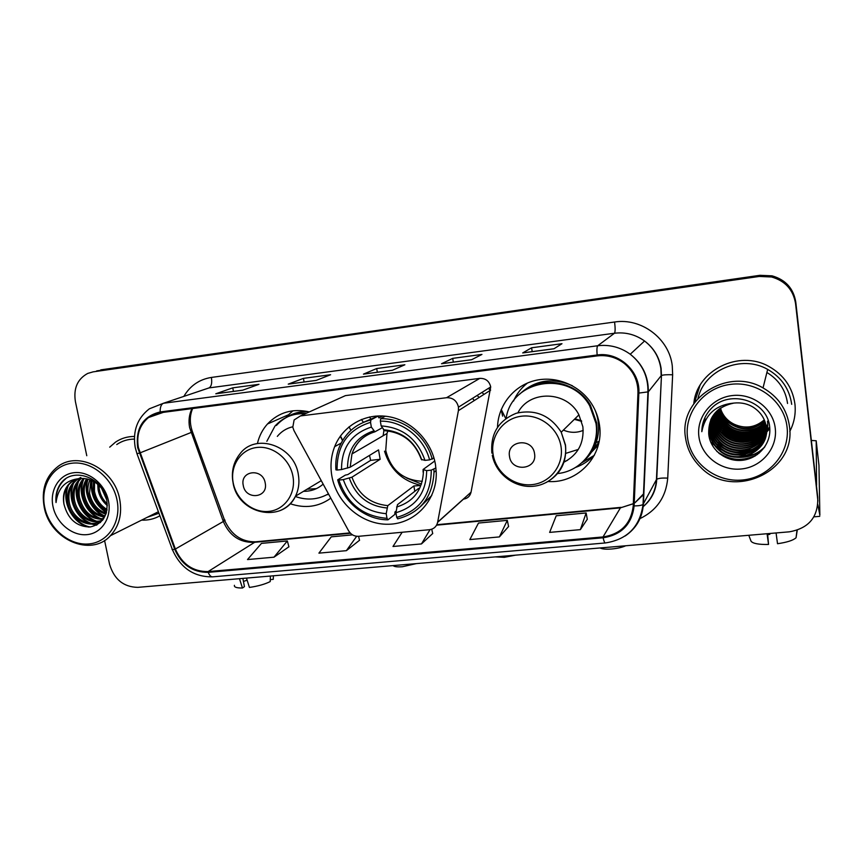 <?xml version="1.0" encoding="UTF-8"?>
<svg xmlns="http://www.w3.org/2000/svg" width="863" height="863" viewBox="0 0 863 863"><rect width="100%" height="100%" fill="white"/><g stroke="black" fill="none" stroke-linecap="round" stroke-linejoin="round"><path stroke-width="1.29" d="M292.794 427.217L293.981 430.605L348.501 530.637C350.896 534.585 354.272 536.484 358.609 536.311L429.44 529.709C433.862 529.062 436.602 526.549 437.66 522.18L458.404 410.659L458.48 407.153C456.894 400.734 452.913 397.595 446.549 397.714L300.421 415.934L294.121 419.947L292.794 427.217M548.07 481.511C577.983 483.809 604.51 455.351 599.461 424.909C598.383 417.433 595.804 410.464 591.738 403.992C579.72 384.974 555.492 375.232 534.434 380.68C513.345 386.063 498.059 405.642 497.52 427.185M581.835 462.762L594.294 455.351M331.867 476.106C336.559 503.151 362.082 524.941 388.523 524.251C414.984 523.873 437.066 500.518 436.247 472.557L435.513 464.833C431.694 441.079 411.694 420.561 388.674 416.667C365.653 412.665 342.924 425.578 334.661 446.646C331.036 456.031 330.108 465.847 331.867 476.106M290.205 503.733C305.049 508.76 318.587 506.905 330.809 498.178M598.275 445.146L591.263 452.406M595.988 446.462L598.48 444.348M342.708 440.303L340.454 435.998M309.342 411.91C292.719 408.221 278.76 412.244 267.476 423.981C262.525 429.526 259.17 436.052 257.411 443.539M349.019 426.818L350.928 430.335M437.627 522.363L463.453 499.159C467.519 498.534 470.044 496.214 471.036 492.201L490.713 386.937C489.299 381.09 485.664 378.242 479.828 378.372L345.437 395.621L341.101 397.573M479.159 397.455L477.142 395.448M371.252 419.709L369.526 416.98M363.388 422.341L361.457 419.44M474.413 400.475L472.417 398.404M526.991 383.226L526.247 384.013M704.122 419.515L704.801 421.586L704.122 419.515M704.747 418.037L705.168 419.353L704.747 418.037M817.908 501.015L795.783 302.104C793.518 288.479 785.621 279.72 772.072 275.836L759.925 275.308L96.656 370.907M104.574 540.475L109.558 564.251C114.11 579.332 123.506 587.034 137.756 587.358L789.343 531.824C808.361 528.426 817.833 517.53 817.757 499.138L795.557 303.582C793.259 289.785 785.265 280.917 771.554 276.98L759.246 276.451L92.859 371.899L759.591 275.88L100.755 369.871M795.557 303.582L795.675 302.837C793.388 289.127 785.438 280.313 771.813 276.408L759.591 275.88L771.813 276.408C785.438 280.313 793.388 289.127 795.675 302.837L817.736 497.228L795.783 302.104M141.618 520.119C148.22 520.4 154.315 518.954 159.903 515.783C154.315 518.954 148.22 520.4 141.618 520.119M789.785 431.424C794.24 422.773 795.956 413.625 794.92 403.97C792.536 387.411 783.852 374.909 768.879 366.462C738.588 349.213 696.549 370.788 693.809 403.657C696.549 370.788 738.588 349.213 768.879 366.462C783.852 374.909 792.536 387.411 794.92 403.97C795.956 413.625 794.24 422.773 789.785 431.424M138.382 447.595C136.278 434.93 139.655 424.92 148.512 417.541L160.324 412.741L597.25 355.89C607.282 354.758 616.333 357.314 624.434 363.55C633.636 371.317 638.145 381.144 637.962 393.021L633.237 505.847C631.069 523.712 620.993 534.078 603.021 536.948L208.08 571.586C192.978 571.716 182.071 564.197 175.362 549.03L138.382 447.595M137.692 447.681L174.704 549.224C181.575 564.769 192.751 572.482 208.231 572.352L603.14 537.778C621.565 534.855 631.889 524.229 634.122 505.912L638.857 393.075C640.411 371.219 618.771 351.543 597.131 355.006L160.162 411.953C142.934 416.236 135.448 428.145 137.692 447.681M553.97 348.771L561.975 343.711L531.608 347.778L522.708 352.935L553.97 348.771M532.18 351.64L531.608 347.778M471.608 359.731L481.942 354.434L452.708 358.361L441.543 363.733L471.608 359.731M453.312 362.136L452.708 358.361M242.654 390.205L258.976 384.326L232.773 387.843L215.793 393.787L242.654 390.205M216.419 393.69L215.793 393.787M233.442 391.403L232.773 387.843M316.117 380.432L330.605 374.725L303.442 378.361L288.253 384.143L316.117 380.432M288.814 384.057L288.253 384.143M304.089 381.996L303.442 378.361M392.385 370.281L404.876 364.769L376.7 368.544L363.452 374.132L392.385 370.281M377.336 372.244L376.7 368.544M134.445 436.451C127.433 436.441 121.111 438.339 115.491 442.136L109.709 447.163L115.491 442.136C121.111 438.339 127.433 436.441 134.445 436.451M93.182 371.845L87.724 373.42C77.487 379.008 73.377 388.382 75.394 401.532L86.775 455.729M580.357 529.634L586.139 512.967L556.225 515.772L549.634 532.395L580.357 529.634L587.293 519.267M352.514 534.855L331.252 536.851L318.922 553.14L346.376 550.67L359.537 540.26M273.981 557.185L287.347 540.961L261.467 543.388L247.508 559.558L273.981 557.185L288.911 546.775M499.407 536.915L507.304 520.357L478.49 523.054L469.839 539.569L499.407 536.915L508.577 526.516M402.147 532.255L392.989 546.484L421.468 543.927L432.708 533.517M431.727 529.213L432.73 533.604M421.468 543.927L430.033 529.634M358.555 536.311L359.558 540.346M346.376 550.67L356.667 536.29M287.347 540.961L288.932 546.862M507.304 520.357L508.598 526.613M586.139 512.967L587.304 519.353M700.022 385.34L694.488 402.697M247.12 580.152L243.463 581.468M239.461 578.685L242.46 588.016L244.445 586.613L242.87 578.393M234.434 585.308C233.916 587.153 236.581 588.048 242.46 588.016M270.399 576.053L270.205 581.586C264.93 584.219 258.005 586.171 249.439 587.433L246.462 578.091M270.281 579.612L273.258 579.353L273.388 575.794M273.258 579.353L273.334 577.401M116.98 499.828C112.611 477.962 91.284 460.702 71.942 463.215C52.524 465.416 40.011 486.354 44.8 507.671C49.31 529.03 69.86 545.923 89.062 543.927C108.328 542.244 121.629 521.662 116.98 499.828M119.687 499.192C114.509 469.289 78.684 450.54 58.026 466.452C45.685 476.128 41.09 489.785 44.25 507.401C50.054 539.699 90.971 557.541 110.475 535.675C119.256 526.052 122.33 513.884 119.687 499.192M134.369 439.094C127.843 439.148 121.963 440.961 116.742 444.542M105.362 495.125L104.11 492.244M107.346 505.621C102.363 501.403 99.267 496.085 98.08 489.677L97.724 484.283M107.303 504.014C102.999 499.871 100.324 494.92 99.277 489.159L98.911 485.33M106.904 510.54C99.623 506.71 95.059 500.443 93.226 491.748L93.582 481.425M107.088 509.472C100.324 505.47 96.117 499.386 94.445 491.23L94.552 481.996M105.879 514.175C96.645 511.263 90.788 504.488 88.296 493.852C87.443 488.997 87.994 484.294 89.946 479.763M106.192 513.356C97.422 510.184 91.866 503.507 89.536 493.323L90.82 480.098M104.272 517.002C93.377 515.276 86.397 508.275 83.312 495.977C82.255 489.742 83.355 484.024 86.613 478.825M104.703 516.344C94.207 514.305 87.497 507.336 84.563 495.438C83.549 489.548 84.509 484.067 87.422 478.997M103.333 519.159L102.632 519.256M102.363 519.289C90.022 519.073 81.985 512.029 78.253 498.134C77.044 490.497 78.792 483.927 83.474 478.426M102.859 518.76C90.863 518.145 83.085 511.09 79.525 497.595C78.35 490.303 79.925 483.938 84.24 478.48M102.481 520.303C91.014 525.804 75.437 515.092 73.118 500.324C71.834 491.22 74.294 483.938 80.496 478.48M102.589 520.173C91.187 524.596 76.667 513.949 74.412 499.774C73.139 491.036 75.415 483.927 81.23 478.426M106.041 513.809L102.168 519.483C91.834 530.497 70.41 520.313 67.918 502.546C66.613 493.043 69.267 485.567 75.868 480.13L77.702 478.922M103.733 518.577L103.42 518.89C93.107 529.893 71.705 519.731 69.223 501.986C67.929 492.503 70.572 485.038 77.163 479.612L78.382 478.771M78.727 478.566L80.831 477.466M63.97 504.229C67.95 519.224 76.688 526.808 90.183 526.991C102.88 524.068 108.414 515.103 106.796 500.098C103.129 477.638 73.517 466.667 61.187 482.849C57.034 488.372 55.318 494.941 56.041 502.546C57.864 487.886 65.782 479.893 79.784 478.555L71.014 482.072C64.639 487.466 62.287 494.844 63.97 504.229C62.654 494.672 65.308 487.174 71.942 481.705L75.707 479.515M79.784 478.555C88.965 477.811 96.656 481.586 102.837 489.904M53.053 506.775C56.505 523.205 72.341 536.214 87.087 534.629C101.888 533.291 112.028 517.466 108.447 500.756C105.081 484.024 88.781 470.81 73.948 472.697C59.062 474.337 49.385 490.367 53.053 506.775M147.282 517.293L158.954 513.226M56.041 502.546C55.599 492.417 58.803 484.521 65.631 478.857M90.313 526.98C74.013 524.305 61.23 501.435 68.587 484.909M97.034 524.877L92.848 523.949M91.478 523.485C77.023 518.426 67.185 497.875 73.722 482.924M100.593 522.309L97.756 521.586M96.365 521.112C82.082 516.052 72.384 495.783 78.792 480.961M101.187 518.76C87.066 513.712 77.497 493.712 83.797 479.03M104.898 516.02C92.114 510.691 83.452 493 88.026 479.148M106.537 512.147C95.588 504.445 90.788 493.96 92.125 480.669M106.376 498.264L102.46 489.364M88.803 527.088C73.323 523.917 61.23 502.46 67.487 486.376M96.462 525.179L91.64 524.057M89.817 523.356C76.257 517.886 67.174 498.836 72.632 484.402M100.227 522.644L96.559 521.694M94.693 520.972C81.316 515.491 72.373 496.743 77.702 482.449M102.87 519.806L101.403 519.353M99.515 518.609C86.3 513.14 77.508 494.661 82.708 480.529M104.261 516.29C91.349 510.874 82.708 492.935 87.53 479.03M106.397 512.687C94.984 504.931 90.054 494.175 91.607 480.432M106.775 499.99L101.5 488.113M515.643 555.146L504.316 557.325L495.2 556.894M387.962 430.907L386.969 433.517L385.739 450.475C390.723 469.925 402.913 480.206 422.32 481.284M435.934 467.94L431.284 470.141C431.025 495.168 419.504 510.918 396.721 517.369L395.923 512.719C416.031 506.797 426.279 492.762 426.667 470.637L423.075 469.515L434.747 461.004M418.684 488.339L397.465 504.661L395.923 512.719M396.117 511.069L394.974 511.964L394.823 514.434L387.994 519.817L387.002 518.318C363.129 516.365 347.088 503.625 338.889 480.087L343.312 479.612C350.745 500.432 365.038 511.791 386.203 513.679L387.789 505.632L413.895 485.945L420.044 485.599M370.54 422.341L370.863 419.903C355.578 423.927 344.941 433.28 338.954 447.994C336.343 454.941 335.329 462.223 335.923 469.839L337.109 470.055C336.786 445.47 347.929 429.558 370.54 422.341L371.349 427.088C351.381 433.625 341.446 447.789 341.532 469.569L350.184 467.196L378.544 449.893L380.151 459.299L351.942 477.185L343.312 479.612M383.927 430.357L383.14 435.761M338.889 480.087L337.692 479.85L345.297 475.125L347.832 474.564L370.637 460.367L369.537 455.384M370.863 419.903L378.07 416.085L378.954 417.929L382.579 415.977M502.622 416.128L501.176 409.666M490.335 390.335L488.447 388.361M483.938 394.413L482.018 392.395M420.205 506.872L431.748 495.535M432.201 459.224C426.387 435.934 403.431 417.983 380.659 418.717L380.346 421.155C402.082 420.572 423.938 437.67 429.591 459.871L433.949 457.962M385.319 416.203L380.659 418.717M396.721 517.369L397.703 518.879C420.54 512.676 432.633 497.131 433.992 472.244L433.884 469.483M337.692 479.85C343.636 502.428 365.556 519.936 387.994 519.817M429.591 459.871L424.974 460.378C417.39 438.954 402.784 427.465 381.155 425.912L380.346 421.155M426.667 470.637L431.284 470.141M386.203 513.679L387.002 518.318M381.155 425.912L384.596 430.669C402.514 432.266 414.747 441.845 421.327 459.386L424.974 460.378M384.52 451.22C390.216 469.429 402.115 480.745 420.216 485.189M378.07 416.085L363.83 422.158M341.532 469.569L337.109 470.055M382.255 427.735L374.887 431.824L371.349 427.088M370.637 460.367L380.151 459.299M413.895 485.945L414.79 491.327M416.344 563.615L402.406 566.732C397.25 567.11 394.164 566.732 393.14 565.589M265.211 483C262.87 467.746 239.817 470.367 243.247 485.394C245.545 500.497 268.533 498.102 265.211 483M292.719 426.775C286.505 428.253 281.381 431.457 277.325 436.376M342.514 440.637L340.259 436.268M305.319 413.722C293.086 413.161 282.956 417.293 274.941 426.139L266.84 441.306M306.699 413.097C294.499 412.536 284.391 416.667 276.387 425.481M375.901 417.228L375.232 416.117M307.023 489.224L316.387 488.631M295.329 496.505C307.077 500.616 318.113 499.72 328.436 493.819M303.56 491.306C311.068 491.414 317.595 489.008 323.15 484.111M328.771 494.445L326.904 494.682M286.322 416.678L292.999 410.766M625.707 545.772C622.169 547.369 617.498 548.447 611.673 548.997C605.934 549.429 602.072 549.073 600.087 547.951M534.553 453.679C532.665 437.314 506.354 440.313 509.504 456.408C511.338 472.59 537.552 469.871 534.553 453.679M563.615 462.385C577.832 455.006 584.251 443.151 582.881 426.797L578.922 414.855C567.023 390.691 529.461 389.752 517.919 412.784M557.627 473.539C581.425 471.349 599.914 447.692 595.999 423.42L589.709 405.793C570.001 369.785 511.468 379.429 506.171 418.275M586.657 457.703C594.909 447.649 598.232 435.998 596.624 422.73L590.357 405.146C577.218 382.126 544.132 375.114 524.089 390.615M583.205 430.4C576.613 433.043 570.012 432.935 563.399 430.087M598.167 443.388L598.846 442.73M592.557 450.346L598.998 442.05M565.535 453.431L578.307 449.44M563.819 461.791L567.433 460.357M594.542 454.877C589.202 460.669 582.827 464.877 575.405 467.498M513.507 401.079C516.657 393.906 521.317 387.886 527.487 383.01M817.844 504.661L819.85 515.135L818.965 465.373L816.193 440.766L816.571 485.243M816.193 440.766L811.49 440.464M769.72 533.496L769.828 534.337L767.714 534.682M767.067 533.722L768.545 544.456L767.595 533.679M768.545 544.456C758.814 544.639 752.989 543.571 751.08 541.274L748.782 535.276M797.261 530.162L796.064 537.746C793.27 540.335 787.088 542.331 777.52 543.722L776.074 532.956M769.828 534.337L769.936 533.474M787.056 427.002C784.262 401.015 757.563 380.874 730.81 384.326C704.014 387.401 684.057 412.6 687.552 437.811C690.67 463.064 716.161 482.719 742.601 479.99C769.084 477.649 790.249 452.935 787.056 427.002M789.462 426.333C787.034 409.494 778.221 396.689 763.032 387.908C727.261 366.753 678.555 399.159 685.502 437.638C687.121 449.051 692.126 458.879 700.519 467.12C731.846 500.637 796.743 472.288 789.462 426.333M791.695 404.337C789.483 388.997 781.479 377.347 767.671 369.396C741.328 354.186 704.208 370.173 697.973 398.426M764.381 420.065C755.298 427.8 745.222 429.181 734.165 424.218C745.136 429.084 755.179 427.627 764.305 419.86M734.165 424.218C727.941 421.155 723.593 416.484 721.123 410.205M764.78 421.047C753.194 430.982 741.134 431.5 728.609 422.6C724.143 418.566 721.392 413.744 720.368 408.145M764.683 420.799C753.129 430.54 741.155 430.993 728.76 422.158C724.381 418.21 721.662 413.485 720.594 407.994M765.125 422.039C756.603 432.568 737.941 433.765 727.973 424.369C723.172 420.001 720.346 414.801 719.515 408.771M765.05 421.791C756.484 432.136 738.005 433.237 728.135 423.927C723.41 419.645 720.616 414.531 719.72 408.609M765.438 423.021C757.067 434.326 737.66 435.901 727.326 426.171C722.385 421.651 719.537 416.3 718.76 410.098L718.685 409.418M765.362 422.773C756.948 433.884 737.736 435.373 727.487 425.718C722.558 421.209 719.71 415.869 718.944 409.677L718.89 409.245M765.708 424.013C757.52 436.095 737.38 438.07 726.678 427.994C721.695 423.442 718.825 418.048 718.038 411.802L717.897 410.076M765.643 423.765C757.412 435.642 737.444 437.519 726.84 427.53C721.878 422.999 718.998 417.606 718.221 411.371L718.092 409.914M765.934 425.006C757.973 437.875 737.088 440.259 726.01 429.839C720.993 425.265 718.102 419.817 717.315 413.528L717.131 410.766M765.88 424.758C757.865 437.422 737.153 439.709 726.182 429.375C721.177 424.801 718.286 419.375 717.498 413.097L717.326 410.594M766.117 426.009C758.415 439.666 736.786 442.482 725.341 431.727C720.292 427.109 717.369 421.629 716.57 415.286L716.409 411.489M766.074 425.761C758.307 439.213 736.862 441.921 725.503 431.252C720.465 426.646 717.552 421.176 716.765 414.844L716.581 411.306M766.268 427.012C758.868 441.457 736.484 444.747 724.65 433.636C719.569 428.976 716.624 423.453 715.826 417.066L715.707 412.223M766.236 426.764C758.76 441.015 736.56 444.175 724.823 433.15C719.742 428.512 716.808 422.999 716.01 416.613L715.88 412.039M766.376 428.016C759.321 443.269 736.171 447.034 723.96 435.567C718.836 430.874 715.869 425.308 715.06 418.868L715.028 412.978M766.355 427.768C759.213 442.816 736.247 446.462 724.133 435.081C719.019 430.4 716.053 424.844 715.254 418.415L715.2 412.784M766.441 429.03C759.785 445.092 735.848 449.375 723.259 437.541C718.081 432.805 715.093 427.196 714.284 420.713L714.391 413.765M766.43 428.782C759.667 444.628 735.923 448.782 723.431 437.045C718.275 432.32 715.287 426.721 714.478 420.249L714.542 413.571M766.473 430.044C760.26 446.915 735.524 451.748 722.536 439.537C717.326 434.769 714.316 429.116 713.496 422.579L713.777 414.574M766.473 429.796C760.141 446.451 735.6 451.144 722.719 439.04C717.52 434.283 714.51 428.631 713.69 422.104L713.928 414.369M766.463 431.069C760.745 448.738 735.19 454.165 721.813 441.576C716.56 436.764 713.518 431.069 712.698 424.477L713.183 415.405M766.473 430.81C760.616 448.275 735.276 453.55 721.997 441.058C716.754 436.268 713.723 430.572 712.903 424.003L713.323 415.189M767.444 421.198C771.468 444.844 738.264 460.378 721.069 443.636C715.783 438.792 712.719 433.043 711.889 426.398L712.622 416.257M766.43 431.845C761.112 450.108 734.942 456.009 721.252 443.118C715.977 438.285 712.924 432.546 712.094 425.923L712.762 416.042M766.322 433.129C761.749 452.385 734.51 459.138 720.314 445.74C714.985 440.853 711.899 435.06 711.058 428.361L712.094 417.142M766.355 432.87C761.619 451.932 734.596 458.501 720.508 445.211C715.179 440.335 712.104 434.553 711.263 427.865L712.223 416.915M766.678 425.125C770.767 449.159 737.024 464.898 719.559 447.865C714.176 442.935 711.069 437.099 710.217 430.357L711.597 418.048M766.225 433.906C762.148 453.755 734.251 461.047 719.742 447.336C714.381 442.417 711.274 436.581 710.432 429.85L711.716 417.821M733.852 403.075C716.646 406.797 708.275 417.077 708.717 433.916C709.969 449.85 725.945 462.115 742.223 460.303C758.523 458.685 771.177 443.636 769.742 427.897C768.502 401.166 730.184 388.674 711.597 408.156C705.168 414.823 701.91 422.654 701.813 431.683C705.244 414.348 715.923 404.812 733.852 403.075C741.026 402.32 747.466 403.69 753.172 407.185C760.735 412.126 765.114 418.782 766.279 427.142C770.4 451.36 736.387 467.207 718.782 450.033C713.356 445.06 710.217 439.181 709.364 432.374L711.134 418.976M766.376 426.635C770.497 450.81 736.549 466.624 718.976 449.494C713.561 444.531 710.432 438.652 709.58 431.867L711.241 418.749M708.717 433.916L710.799 419.698M698.901 436.581C701.263 456.02 720.929 471.144 741.252 468.997C761.598 467.131 777.736 448.124 775.254 428.275C773.075 408.404 752.698 392.999 732.202 395.578C711.662 397.865 696.236 417.163 698.901 436.581M710.691 442.093L714.499 445.351M715.977 446.451L722.299 450.238M738.75 455.081L747.692 455.265M749.483 455.103L753.485 454.521M754.532 454.305L759.257 453.053M701.813 431.683L704.888 417.735M757.52 454.434C743.108 461.845 729.548 460.831 716.829 451.392M764.942 446.646C758.717 453.14 750.745 456.656 741.037 457.185M719.871 450.95L725.039 454.218M721.295 449.278L717.239 446.149L727.919 452.978M722.773 447.66L717.919 444.337C727.93 452.838 739.515 455.103 752.676 451.133M724.305 446.085L718.663 442.298C728.491 450.648 739.893 452.924 752.86 449.127M769.785 428.469L766.409 432.126M765.6 432.848L764.65 433.636M764.219 433.97L762.342 435.308M761.446 435.869L757.304 438.016M755.06 438.868C742.644 442.471 731.738 440.292 722.353 432.32M769.667 427.174L766.98 430.054M765.913 431.015L764.952 431.802M764.51 432.147L762.612 433.485M761.705 434.057L757.498 436.193M755.222 437.045C742.978 440.497 732.255 438.296 723.043 430.454M755.373 435.254C743.313 438.544 732.763 436.333 723.723 428.631M755.513 433.485C743.636 436.613 733.259 434.402 724.381 426.818L724.305 427.045C732.698 434.272 742.601 436.635 754.003 434.132M755.438 455.837C742.514 461.619 730.346 460.777 718.922 453.323M764.445 447.379C756.56 455.114 746.711 458.361 734.877 457.12M769.796 428.641L766.571 432.169M765.438 433.194L764.402 434.024M763.928 434.391L761.878 435.815M760.896 436.408L756.236 438.663M753.647 439.547C741.651 442.525 731.188 440.195 722.266 432.546M769.688 427.336L766.916 430.303M765.751 431.349L764.704 432.201M764.219 432.568L762.148 433.992M761.155 434.596L756.42 436.84M753.777 437.714C741.975 440.529 731.705 438.188 722.957 430.691M753.895 435.912C742.288 438.566 732.202 436.214 723.636 428.857M754.1 432.374C742.903 434.725 733.183 432.352 724.963 425.265L725.039 425.049M437.66 522.18L471.036 492.201M458.404 410.659L490.637 390.141M446.549 397.714L479.828 378.372M300.421 415.934L345.437 395.621M759.925 275.308L759.246 276.451M191.974 408.62C189.137 414.477 188.361 420.81 189.623 427.627L223.366 521.608C229.526 535.664 239.666 542.59 253.787 542.374L350.486 533.269M183.851 396.387C190.151 385.696 199.331 379.375 211.392 377.433L614.585 322.018C615.341 328.199 615.297 331.942 614.478 333.237L209.019 387.919L198.296 391.522M614.585 322.018C641.479 317.67 669.343 338.749 672.277 365.912L672.644 374.779L667.725 478.134C666.031 497.077 656.646 510.637 639.548 518.836M638.857 393.075L648.307 391.845L661.177 375.718L660.864 368.587C659.17 357.239 653.733 348.048 644.553 341.004C635.481 334.51 625.448 331.931 614.478 333.237L597.725 345.75C609.58 344.359 620.421 347.185 630.249 354.24C642.504 363.906 648.523 376.441 648.307 391.845L643.41 504.024C642.45 517.671 636.376 528.329 625.19 535.977M135.264 447.66L136.969 453.668L139.245 453.151M172.395 549.612C180.496 567.983 193.895 577.056 212.578 576.851C210.842 576.851 209.396 575.351 208.231 572.352M603.14 537.778C603.863 541.133 604.596 542.859 605.341 542.956C627.423 539.494 639.99 526.646 643.043 504.434L656.43 479.612L661.468 375.502C663.334 374.812 667.056 374.564 672.644 374.779M634.122 505.912C638.588 505.891 641.565 505.405 643.043 504.434L647.93 392.115C648.286 376.624 642.396 363.992 630.249 354.24L644.553 341.004C653.787 347.983 659.31 357.109 661.101 368.393L661.468 375.502L656.732 479.289C658.577 478.231 662.245 477.843 667.725 478.134M137.012 453.798L172.212 549.127C171.597 549.731 172.427 549.763 174.704 549.224M597.131 355.006C596.721 349.785 596.916 346.699 597.725 345.75L163.387 403.28C161.144 404.337 160.065 407.217 160.162 411.953M135.146 447.088C132.643 430.874 137.379 418.124 149.353 408.814L163.387 403.28L209.019 387.919C211.413 386.516 212.212 383.021 211.392 377.433M817.757 499.138L817.736 497.228M642.827 506.883C651.177 499.763 655.718 490.669 656.43 479.612L656.732 479.289C656.15 490.529 651.511 499.753 642.816 506.969M603.021 536.948L620.411 507.865L633.334 503.744M634.974 502.719L643.874 493.507M139.903 452.935L192.503 431.932L224.758 520.68L175.362 549.03M208.08 571.586L255.448 541.802L350.108 532.881M436.57 525.168L620.411 507.865L633.334 503.668M222.837 520.152C224.865 519.806 225.513 519.979 224.758 520.68C231.403 534.941 241.64 541.975 255.448 541.802M190.863 432.18L192.503 431.932C189.547 423.517 189.59 415.729 192.632 408.533M351.942 477.185C358.318 494.359 370.27 503.841 387.789 505.632M421.802 459.914C415.038 441.36 402.255 431.306 383.463 429.752M396.592 507.013C414.013 501.63 422.978 489.332 423.496 470.13M349.288 478.124C355.934 496.203 368.469 506.15 386.894 507.973M373.69 430.907C356.387 436.764 347.67 449.159 347.53 468.102M374.833 431.834C363.55 435.319 355.934 442.697 351.953 453.96L350.184 467.196M292.935 476.268C289.903 458.987 272.837 445.427 256.829 447.476C240.777 449.267 229.838 465.901 233.204 482.827C236.333 499.774 252.891 513.107 268.803 511.392C284.747 509.925 296.203 493.517 292.935 476.268M279.45 510.81C286.57 508.059 291.921 503.172 295.513 496.149C298.717 489.483 299.655 482.255 298.318 474.456C294.261 445.653 255.437 432.352 239.892 453.96C233.56 461.985 231.23 471.338 232.913 481.996M307.724 411.522C299.946 411.338 292.87 413.258 286.484 417.304M581.651 421.338L574.337 419.353M561.058 446.818C558.501 428.307 539.828 413.884 521.586 416.203C503.312 418.253 490.108 436.171 493.086 454.283C495.794 472.428 513.863 486.603 531.953 484.65C550.087 482.978 563.895 465.308 561.058 446.818M546.139 482.536C560.583 474.499 567.045 461.996 565.502 445.028L561.23 432.212C550.27 415.319 535.287 408.997 516.29 413.248C498.469 420.475 490.324 433.765 491.888 453.14M582.795 461.878C588.965 456.71 593.41 450.303 596.139 442.633C599.774 431.748 599.397 420.831 594.985 409.903M572.406 385.75C552.514 377.163 534.931 379.957 519.645 394.154M704.197 419.321L704.844 421.284M787.552 403.474C785.654 390.065 778.771 379.731 766.894 372.471M287.908 415.017L267.476 423.981M341.144 443.107L334.661 446.646M458.48 407.153L490.713 386.937M772.072 275.836L771.554 276.98M148.512 417.541L163.334 412.341M212.578 576.851L605.341 542.956M436.818 524.704L621.08 507.347M635.006 502.698L643.841 494.262M392.503 370.227L363.776 374.057M316.257 380.378L288.62 384.057M242.805 390.152L216.203 393.701M471.705 359.688L441.813 363.668M554.046 348.728L522.935 352.87M103.42 518.89L102.168 519.483M77.163 479.612L75.868 480.13M71.942 481.705L71.014 482.072M158.404 511.727L110.475 535.675M436.16 470.594L433.992 472.244M423.097 470.022L423.097 472.147M386.969 433.517L351.953 453.96C355.836 442.643 363.485 435.265 374.887 431.824M501.252 409.461L505.761 418.577M406.84 478.113L421.511 484.035M321.263 480.659L295.513 496.149C282.568 524.089 237.821 514.068 233.053 482.784M581.468 420.777L574.931 418.771M578.922 414.855L561.23 432.212L565.351 445.179C568.059 464.92 553.561 483.841 534.445 486.149C515.362 488.717 495.988 474.456 492.277 455.265M590.357 405.146L589.709 405.793M583.205 461.478C589.149 456.376 593.464 450.087 596.139 442.633L599.149 441.209M819.753 516.333L813.928 516.851M796.064 537.746L796.991 530.249M767.671 369.396L763.032 387.908M718.976 449.494L718.782 450.033"/></g></svg>
